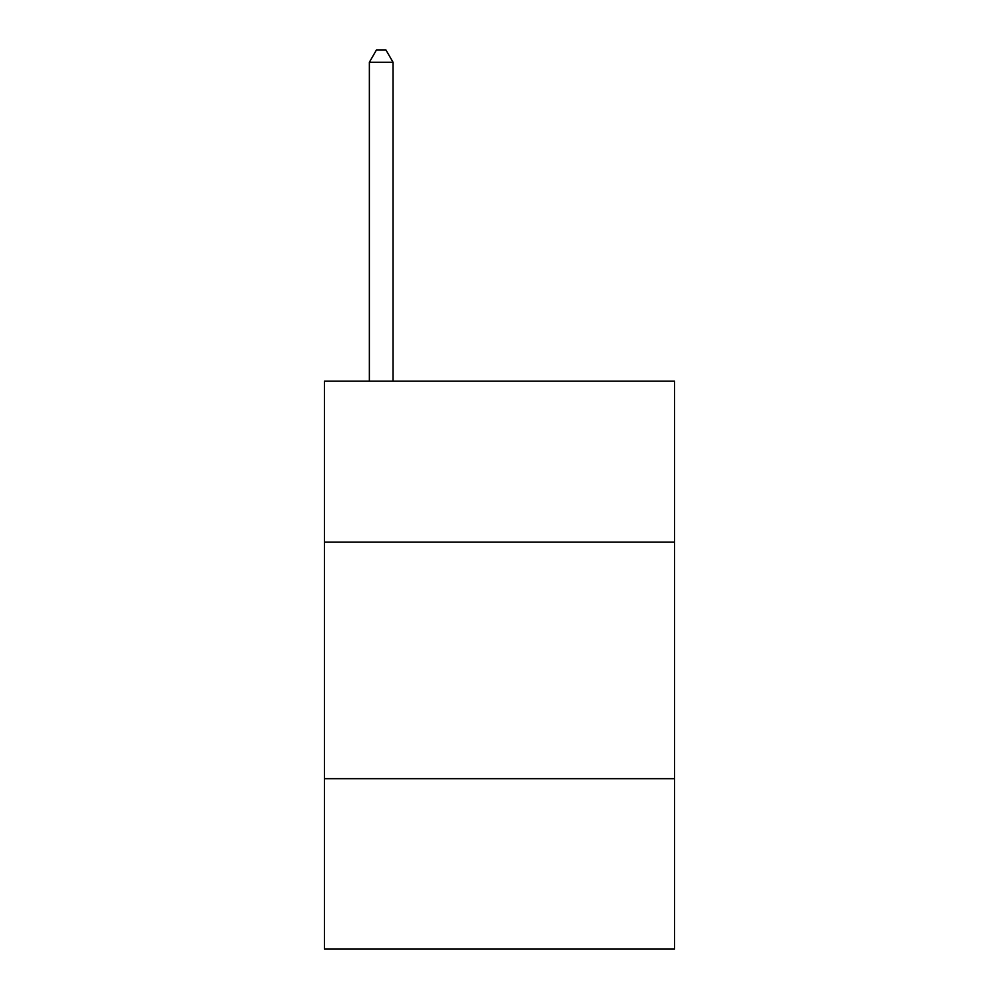 <?xml version="1.0" encoding="UTF-8"?>
<svg xmlns="http://www.w3.org/2000/svg" width="999" height="999" viewBox="0 0 999 999"><rect width="100%" height="100%" fill="white"/><g stroke="black" fill="none" stroke-linecap="round" stroke-linejoin="round"><path stroke-width="1.5" d="M674.587 542.095L674.587 381.193L324.413 381.193L324.413 542.095L674.587 542.095L674.587 949.05L324.413 949.05L324.413 542.095M674.587 778.696L324.413 778.696M393.032 381.193L393.032 62.25L369.368 62.25L369.368 381.193M369.368 62.25L376.461 49.95L385.926 49.95L393.032 62.25"/></g></svg>
